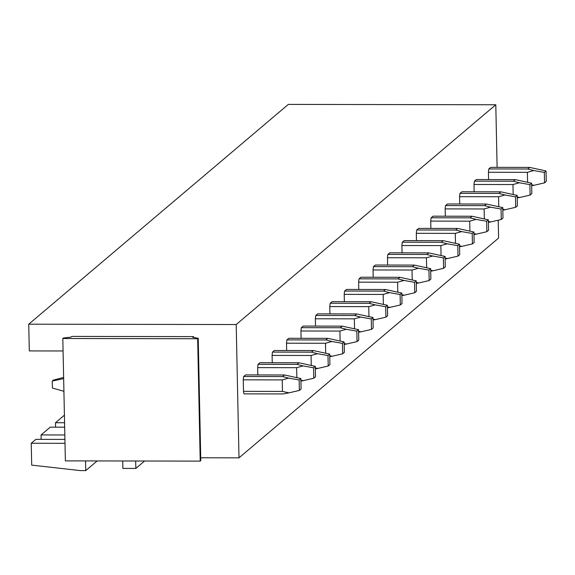 <?xml version="1.0" encoding="UTF-8"?>
<svg xmlns="http://www.w3.org/2000/svg" width="575" height="575" viewBox="0 0 575 575"><rect width="100%" height="100%" fill="white"/><g stroke="black" fill="none" stroke-linecap="round" stroke-linejoin="round"><path stroke-width="0.86" d="M495.794 104.758L288.341 104.398L28.75 324.185L236.203 324.537L495.794 104.758L497.109 167.354M85.553 460.913L85.754 470.602L80.22 470.587L31.704 465.125L31.244 443.253L35.844 439.365L64.925 439.415M41.163 439.372L41.069 434.937L50.262 427.153L64.666 427.175M55.581 427.16L55.488 422.726L64.414 415.172M63.07 350.973L29.311 350.915L28.75 324.185M85.754 470.602L97.168 460.934M135.686 460.999L135.837 468.431L122.878 468.409L122.719 460.978M135.837 468.431L144.591 461.021M200.725 457.779L238.992 457.844L498.59 238.064L498.216 220.203M236.203 324.537L238.992 457.844M284.524 374.986L245.554 374.914L243.671 376.51A10.515 1.718 90.1 0 0 243.254 379.838L243.498 391.352A10.515 1.718 90.1 0 0 244.037 393.868L283.001 393.933L288.938 392.854L282.462 391.417L282.224 379.902L288.628 378.127L282.641 376.575L284.524 374.986L300.862 378.537L301.077 388.988L299.374 390.439L288.938 392.854M258.096 364.298L297.059 364.37L298.942 362.775L259.979 362.71L258.096 364.298A10.515 1.718 90.1 0 0 257.679 367.626L257.83 374.936M272.514 352.094L311.485 352.159L313.368 350.563L274.397 350.498L272.514 352.094A10.515 1.718 90.1 0 0 272.097 355.415L272.255 362.724M286.939 339.882L325.903 339.947L327.786 338.352L288.822 338.287L286.939 339.882A10.515 1.718 90.1 0 0 286.522 343.21L286.673 350.52M301.357 327.671L340.328 327.736L342.211 326.14L303.241 326.075L301.357 327.671A10.515 1.718 90.1 0 0 300.941 330.999L301.099 338.308M315.783 315.459L354.746 315.524L356.629 313.936L317.666 313.864L315.783 315.459A10.515 1.718 90.1 0 0 315.366 318.787L315.517 326.097M330.201 303.248L369.172 303.32L371.055 301.724L332.084 301.659L330.201 303.248A10.515 1.718 90.1 0 0 329.784 306.576L329.942 313.885M344.626 291.043L383.59 291.108L385.473 289.512L346.509 289.448L344.626 291.043A10.515 1.718 90.1 0 0 344.209 294.364L344.36 301.674M359.044 278.832L398.015 278.897L399.898 277.301L360.928 277.236L359.044 278.832A10.515 1.718 90.1 0 0 358.627 282.16L358.786 289.469M373.47 266.62L412.433 266.685L414.316 265.089L375.353 265.025L373.47 266.62A10.515 1.718 90.1 0 0 373.053 269.948L373.204 277.258M387.888 254.409L426.858 254.473L428.742 252.885L389.771 252.813L387.888 254.409A10.515 1.718 90.1 0 0 387.471 257.737L387.629 265.046M402.313 242.197L441.277 242.269L443.16 240.673L404.196 240.602L402.313 242.197A10.515 1.718 90.1 0 0 401.896 245.525L402.047 252.835M416.731 229.986L455.702 230.057L457.585 228.462L418.614 228.397L416.731 229.986A10.515 1.718 90.1 0 0 416.314 233.313L416.473 240.623M431.157 217.781L470.12 217.846L472.003 216.25L433.04 216.186L431.157 217.781A10.515 1.718 90.1 0 0 430.74 221.109L430.891 228.419M445.575 205.57L484.545 205.634L486.428 204.039L447.458 203.974L445.575 205.57A10.515 1.718 90.1 0 0 445.158 208.897L445.316 216.207M460 193.358L498.963 193.423L500.847 191.834L461.883 191.763L460 193.358A10.515 1.718 90.1 0 0 459.583 196.686L459.734 203.996M474.418 181.147L513.389 181.218L515.272 179.623L476.301 179.551L474.418 181.147A10.515 1.718 90.1 0 0 474.001 184.474L474.159 191.784M488.843 168.935L527.807 169.007L529.69 167.411L490.727 167.347L488.843 168.935A10.515 1.718 90.1 0 0 488.427 172.263L488.577 179.572M71.875 336.411L193.581 336.619L192.733 337.338L198.224 338.265L197.656 338.74L62.812 338.51L63.379 338.028L71.027 337.13L71.875 336.411M193.603 337.482L193.581 336.619M31.244 443.253L65.004 443.311M41.069 434.937L64.831 434.98M55.488 422.726L64.573 422.747M62.812 338.51L65.37 460.884L200.215 461.114L200.783 460.632L198.224 338.265M200.215 461.114L197.656 338.74M63.918 391.309L52.404 388.017L52.26 381.074L63.653 378.616M52.26 381.074L53.396 380.111L63.624 377.416M243.254 379.838L282.224 379.902M243.498 391.352L282.462 391.417M243.671 376.51L282.641 376.575M299.374 390.439L299.151 379.989L288.628 378.127M299.151 379.989L300.862 378.537M257.679 367.626L296.643 367.691L303.047 365.916L297.059 364.37M296.851 377.538L296.643 367.691M300.912 381.096L303.356 380.643L300.897 380.176M313.576 367.777L315.28 366.332L315.502 376.776L313.792 378.228L313.576 367.777L303.047 365.916M313.792 378.228L303.356 380.643M298.942 362.775L315.28 366.332M272.097 355.415L311.068 355.487L317.472 353.704L311.485 352.159M311.269 365.326L311.068 355.487M315.337 368.891L317.781 368.431L315.316 367.964M327.994 355.566L329.705 354.121L329.921 364.572L328.217 366.016L327.994 355.566L317.472 353.704M328.217 366.016L317.781 368.431M313.368 350.563L329.705 354.121M286.522 343.21L325.486 343.275L331.89 341.493L325.903 339.947M325.694 353.115L325.486 343.275M329.755 356.68L332.199 356.227L329.741 355.752M342.42 343.354L344.123 341.909L344.346 352.36L342.635 353.805L342.42 343.354L331.89 341.493M342.635 353.805L332.199 356.227M327.786 338.352L344.123 341.909M300.941 330.999L339.911 331.063L346.315 329.288L340.328 327.736M340.113 340.91L339.911 331.063M344.181 344.468L346.624 344.015L344.159 343.541M356.838 331.143L358.548 329.698L358.764 340.148L357.061 341.593L356.838 331.143L346.315 329.288M357.061 341.593L346.624 344.015M342.211 326.14L358.548 329.698M315.366 318.787L354.329 318.852L360.733 317.077L354.746 315.524M354.538 328.699L354.329 318.852M358.599 332.257L361.043 331.804L358.584 331.329M371.263 318.938L372.967 317.486L373.189 327.937L371.479 329.382L371.263 318.938L360.733 317.077M371.479 329.382L361.043 331.804M356.629 313.936L372.967 317.486M329.784 306.576L368.755 306.64L375.159 304.865L369.172 303.32M368.956 316.487L368.755 306.64M373.024 320.045L375.468 319.592L373.003 319.125M385.681 306.727L387.392 305.282L387.607 315.725L385.904 317.177L385.681 306.727L375.159 304.865M385.904 317.177L375.468 319.592M371.055 301.724L387.392 305.282M344.209 294.364L383.173 294.436L389.577 292.653L383.59 291.108M383.381 304.276L383.173 294.436M387.442 307.833L389.886 307.381L387.428 306.913M400.107 294.515L401.81 293.07L402.033 303.521L400.322 304.966L400.107 294.515L389.577 292.653M400.322 304.966L389.886 307.381M385.473 289.512L401.81 293.07M358.627 282.16L397.598 282.224L404.002 280.442L398.015 278.897M397.799 292.064L397.598 282.224M401.868 295.629L404.311 295.176L401.846 294.702M414.525 282.303L416.235 280.859L416.451 291.309L414.747 292.754L414.525 282.303L404.002 280.442M414.747 292.754L404.311 295.176M399.898 277.301L416.235 280.859M373.053 269.948L412.016 270.013L418.42 268.238L412.433 266.685M412.225 279.86L412.016 270.013M416.286 283.418L418.729 282.965L416.271 282.49M428.95 270.092L430.653 268.647L430.876 279.098L429.166 280.543L428.95 270.092L418.42 268.238M429.166 280.543L418.729 282.965M414.316 265.089L430.653 268.647M387.471 257.737L426.442 257.801L432.846 256.026L426.858 254.473M426.643 267.648L426.442 257.801M430.711 271.206L433.155 270.753L430.689 270.279M443.368 257.887L445.079 256.436L445.294 266.886L443.591 268.331L443.368 257.887L432.846 256.026M443.591 268.331L433.155 270.753M428.742 252.885L445.079 256.436M401.896 245.525L440.86 245.59L447.264 243.814L441.277 242.269M441.068 255.437L440.86 245.59M445.129 258.994L447.573 258.542L445.115 258.074M457.793 245.676L459.497 244.231L459.72 254.675L458.009 256.127L457.793 245.676L447.264 243.814M458.009 256.127L447.573 258.542M443.16 240.673L459.497 244.231M416.314 233.313L455.285 233.385L461.689 231.603L455.702 230.057M455.486 243.225L455.285 233.385M459.554 246.783L461.998 246.33L459.533 245.863M472.212 233.464L473.922 232.02L474.138 242.463L472.434 243.915L472.212 233.464L461.689 231.603M472.434 243.915L461.998 246.33M457.585 228.462L473.922 232.02M430.74 221.109L469.703 221.174L476.107 219.391L470.12 217.846M469.912 231.013L469.703 221.174M473.973 234.578L476.416 234.118L473.958 233.651M486.637 221.253L488.348 219.808L488.563 230.259L486.853 231.703L486.637 221.253L476.107 219.391M486.853 231.703L476.416 234.118M472.003 216.25L488.348 219.808M445.158 208.897L484.128 208.962L490.533 207.187L484.545 205.634M484.33 218.809L484.128 208.962M488.398 222.367L490.842 221.914L488.376 221.44M501.055 209.041L502.766 207.597L502.981 218.047L501.278 219.492L501.055 209.041L490.533 207.187M501.278 219.492L490.842 221.914M486.428 204.039L502.766 207.597M459.583 196.686L498.547 196.751L504.951 194.975L498.963 193.423M498.755 206.597L498.547 196.751M502.816 210.155L505.26 209.702L502.802 209.228M515.48 196.837L517.191 195.385L517.407 205.836L515.696 207.28L515.48 196.837L504.951 194.975M515.696 207.28L505.26 209.702M500.847 191.834L517.191 195.385M474.001 184.474L512.972 184.539L519.376 182.764L513.389 181.218M513.173 194.386L512.972 184.539M517.241 197.944L519.685 197.491L517.22 197.024M529.898 184.625L531.609 183.173L531.825 193.624L530.121 195.076L529.898 184.625L519.376 182.764M530.121 195.076L519.685 197.491M515.272 179.623L531.609 183.173M488.427 172.263L527.39 172.335L533.794 170.552L527.807 169.007M527.598 182.174L527.39 172.335M531.659 185.732L534.103 185.279L531.645 184.812M544.324 172.414L546.034 170.969L546.25 181.412L544.539 182.864L544.324 172.414L533.794 170.552M544.539 182.864L534.103 185.279M529.69 167.411L546.034 170.969"/></g></svg>

